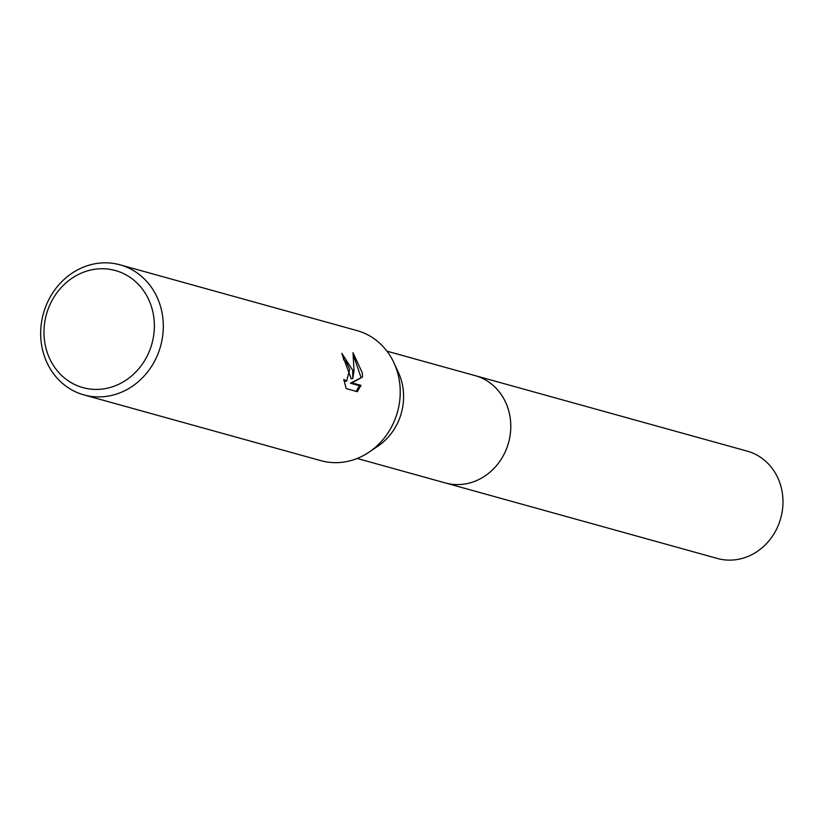 <?xml version="1.0" encoding="UTF-8"?>
<svg xmlns="http://www.w3.org/2000/svg" width="824" height="824" viewBox="0 0 824 824"><rect width="100%" height="100%" fill="white"/><g stroke="black" fill="none" stroke-linecap="round" stroke-linejoin="round"><path stroke-width="1.24" d="M120.036 264.823L356.967 330.579A67.496 60.822 105.5 0 1 393.954 362.848L398.414 372.5A55.682 50.171 105.5 0 1 403.163 389.309A55.682 50.171 105.5 0 1 377.989 446.093L369.193 452.067A67.496 60.822 105.5 0 1 320.866 460.657L83.935 394.902A67.496 60.822 105.5 0 1 41.2 342.259A67.496 60.822 105.5 0 1 120.036 264.823A67.496 60.822 105.5 0 1 162.781 317.456A67.496 60.822 105.5 0 1 83.935 394.902M474.253 375.394A55.692 50.182 105.5 0 1 475.098 375.62A55.682 50.171 105.5 0 1 510.344 419.056A55.682 50.171 105.5 0 1 445.31 482.936A55.692 50.182 105.5 0 1 444.476 482.699M393.954 362.848A67.496 60.822 105.5 0 1 399.702 383.222A67.496 60.822 105.5 0 1 369.193 452.067M346.183 388.588L343.762 379.462L346.626 381.203L349.706 369.348L346.101 361.633L343.793 359.975A67.496 60.822 -74.5 0 0 341.795 353.29L352.693 370.172L352.796 378.546L354.032 370.543L353.012 352.672L362.292 372.839L362.488 377.052L351.982 382.882L361.005 385.385L357.307 391.678M357.307 391.688L346.183 388.598M153.882 317.92A60.749 54.745 105.5 0 1 106.45 388.382A60.749 54.745 105.5 0 1 44.455 340.24A60.749 54.745 105.5 0 1 91.886 269.778A60.749 54.745 105.5 0 1 153.882 317.92M342.248 354.608L351.261 378.855L352.796 378.546M356.256 391.39L359.449 385.704L350.437 383.201L362.488 377.052M360.974 377.361L353.589 355.628M350.437 383.201L351.982 382.882M359.449 385.704L361.005 385.385M346.626 381.203L344.174 381.491M445.31 482.936A55.692 50.182 105.5 0 0 466.878 483.637A55.692 50.182 105.5 0 0 510.623 430.911A55.692 50.182 105.5 0 0 475.098 375.62L747.275 451.161A55.692 50.182 105.5 0 1 782.8 506.451A55.692 50.182 105.5 0 1 739.056 559.177A55.692 50.182 105.5 0 1 717.488 558.487L357.163 458.463M475.098 375.631L386.94 351.168"/></g></svg>
